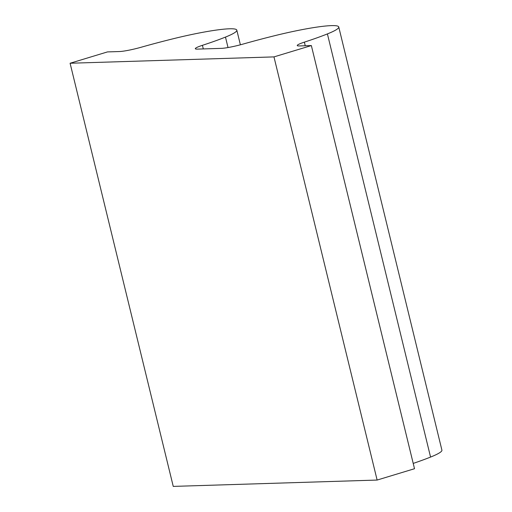 <?xml version="1.0" encoding="UTF-8"?>
<svg xmlns="http://www.w3.org/2000/svg" width="512" height="512" viewBox="0 0 512 512"><rect width="100%" height="100%" fill="white"/><g stroke="black" fill="none" stroke-linecap="round" stroke-linejoin="round"><path stroke-width="0.77" d="M70.093 63.245L173.248 486.4L377.126 480.058L273.971 56.896L70.093 63.245L107.475 51.91L119.424 51.539A18.253 1.971 -13.7 0 0 141.21 47.226A110.989 11.987 166.3 0 1 173.395 38.707A62.067 6.701 -13.7 0 1 236.813 30.15A62.067 6.701 -13.7 0 1 225.472 37.088A110.989 11.987 -13.7 0 1 202.426 45.318A18.253 1.971 -13.7 0 0 195.302 48.71A18.253 1.971 -13.7 0 0 197.459 49.107L221.363 48.365A18.253 1.971 -13.7 0 0 243.149 44.051A110.989 11.987 166.3 0 1 275.334 35.539A62.067 6.701 -13.7 0 1 338.752 26.976L441.907 450.131A62.067 6.701 -13.7 0 1 430.566 457.075A110.989 11.987 -13.7 0 1 413.216 463.411M377.126 480.058L414.509 468.723L311.354 45.568L299.398 45.939A18.253 1.971 -13.7 0 1 297.242 45.542A18.253 1.971 -13.7 0 1 304.365 42.144A110.989 11.987 -13.7 0 0 327.411 33.914A62.067 6.701 -13.7 0 0 338.752 26.976M273.971 56.896L311.354 45.568M202.426 45.318L203.309 48.928M225.472 37.088L228.019 47.546M304.365 42.144L305.248 45.754M327.411 33.914L430.566 457.075M236.813 30.15L240.384 44.806"/></g></svg>
